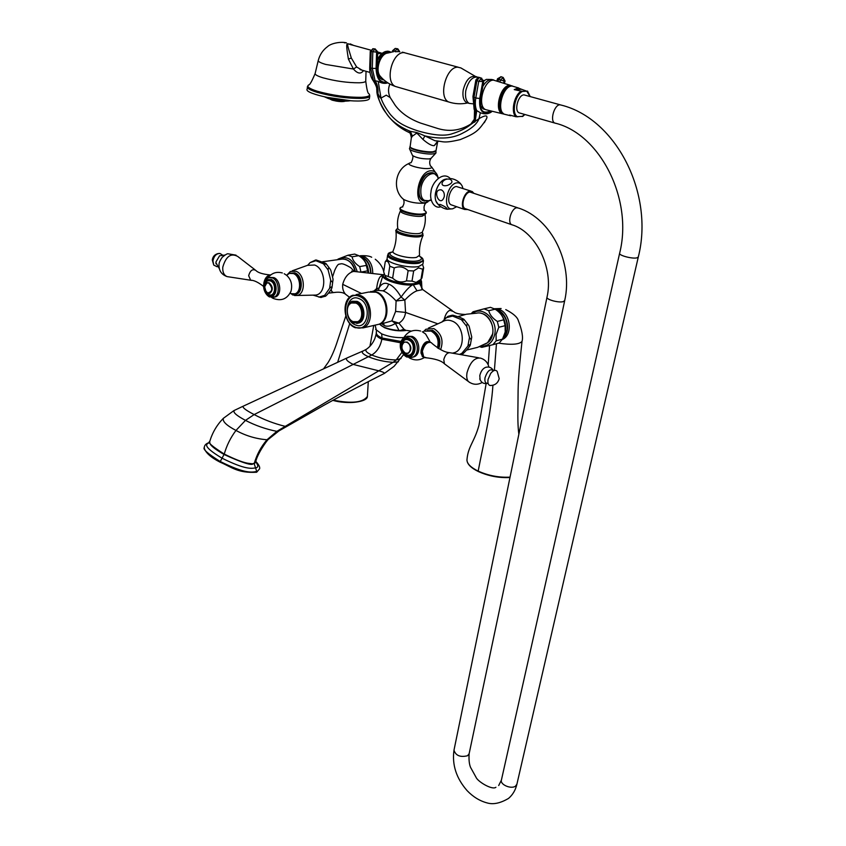 <?xml version="1.0" encoding="UTF-8"?>
<svg xmlns="http://www.w3.org/2000/svg" width="846" height="846" viewBox="0 0 846 846"><rect width="100%" height="100%" fill="white"/><g stroke="black" fill="none" stroke-linecap="round" stroke-linejoin="round"><path stroke-width="1.27" d="M370.59 291.51L376.766 292.039C388.663 296.121 390.778 320.211 379.664 324.092L376.407 324.843M372.663 291.246L377.189 290.326L382.868 290.802C386.485 292.007 390.905 295.391 396.108 300.965L395.611 311.423L391.846 320.898L385.522 322.749M384.285 273.903L383.101 275.119C380.097 279.159 399.185 285.694 412.309 285.017C409.2 286.889 405.467 290.887 401.12 297.031C396.689 289.67 392.533 285.366 388.621 284.119C384.719 282.247 381.514 283.558 378.997 288.052L376.618 288.581L373.974 290.982M437.858 323.828L405.572 312.428L404.832 300.055L401.12 297.031L396.108 300.965L404.832 300.055C409.633 295.064 413.694 291.976 417.025 290.791L422.746 289.586L452.219 310.609M378.479 289.924L382.995 275.341M383.249 274.876L380.658 276.282C378.807 277.974 377.464 282.067 376.618 288.581L377.168 290.326M380.658 276.282L382.73 275.933M381.208 325.573C385.268 328.417 391.243 330.109 399.132 330.67L395.431 323.436C390.863 326.207 387.14 326.894 384.274 325.499L381.578 323.658M395.431 323.436L391.846 320.898L398.868 323.13L395.431 323.436M399.259 330.68L399.217 330.712C389.572 329.972 383.048 327.772 379.643 324.103C383.048 327.592 389.615 329.729 399.344 330.522L404.483 330.627L399.978 330.575L403.954 329.274L398.868 323.13C402.707 320.888 404.948 317.324 405.572 312.428L395.611 311.423M399.904 330.712L402.654 330.723M404.663 330.564L406.038 330.342M375.603 329.358L381.673 333.884C388.631 336.687 396.023 337.924 403.849 337.596M376.407 332.753L376.385 332.89C376.322 334.614 378.204 336.317 382.043 337.998L401.067 341.477M346.733 358.091L243.532 406.038C241.797 407.18 245.34 410.024 254.16 414.572C264.015 419.764 274.379 423.698 285.25 426.363L276.864 431.354L267.008 439.761C261.065 446.646 256.782 454.619 254.17 463.682L251.939 463.767C249.359 463.09 245.911 464.782 224.264 454.059C226.654 445.535 230.556 437.668 235.971 430.445L245.467 420.377L254.16 414.572L371.711 355.013C366.223 352.422 364.594 350.403 366.836 348.954C370.337 346.448 373.033 342.937 374.915 338.411L376.216 333.927M254.17 463.693C251.347 461.8 259.088 470.461 224.158 454.535C208.031 445.112 210.337 443.441 209.628 441.993L209.713 441.654M204.341 447.227L204.32 447.428C204.425 445.387 205.8 443.854 208.444 442.818L209.152 442.68C207.08 443.939 200.724 445.334 221.938 458.13C246.165 470.281 252.055 468.388 255.555 467.891C258.411 467.531 258.474 465.512 255.756 461.821M204.32 447.682L204.32 447.428C202.543 449.067 207.767 453.72 220.002 461.377C246.059 474.426 252.267 472.153 256.74 471.508L254.17 463.682L255.545 462.455M254.329 463.629L255.651 462.191C256.846 454.63 267.167 439.783 268.7 439.085L267.008 439.761C256.042 438.884 245.689 435.775 235.971 430.445C226.538 425.453 222.339 421.414 223.355 418.326L233.887 410.617M204.246 448.147C205.684 452.8 210.918 457.453 219.928 462.106L224.264 454.059C212.166 446.424 207.333 442.204 209.766 441.401C212.431 432.528 216.957 424.84 223.355 418.326M219.928 462.106C231.518 466.918 237.409 473.316 256.655 472.237L259.627 468.769C260.05 467.066 258.791 464.634 255.862 461.493M256.655 472.237L259.627 468.779M406.228 330.374L404.494 330.627L405.742 330.3L403.954 329.274M453.636 311.624L449.903 310.313C447.323 311.328 445.43 314.363 444.203 319.386M420.631 279.846L419.352 283.072L412.087 284.393L413.218 284.943L420.198 283.41L421.921 288.909M417.025 290.791L412.975 284.362M419.182 281.538L415.397 283.41C407.053 285.388 387.722 281.126 385.533 276.864L385.194 276.029M347.135 295.466L345.496 294.197C343.243 291.701 342.323 288.412 342.704 284.319C344.703 277.266 348.245 272.983 353.353 271.45L355.077 271.545M419.341 283.072L422.746 289.586M407.011 330.479L411.378 331.103M441.845 322.03L447.851 316.372L452.145 315.23M459.642 317.208L452.832 315.177L452.547 316.066L461.366 319.64C464.094 320.274 464.877 320.116 463.714 319.164L459.642 317.208M459.526 354.411L461.8 353.374L461.863 354.305C461.133 356.05 469.424 347.463 470.334 345.009C470.651 344.015 469.837 344.364 467.901 346.046L469.477 337.533C470.873 339.944 471.613 339.711 471.698 336.835L469.149 326.249C467.637 323.458 466.833 323.51 466.728 326.419L461.366 319.64M469.477 337.533L466.728 326.419M461.8 353.374L467.901 346.046M427.156 330.585L432.169 330.849C438.535 334.857 440.512 340.663 438.112 348.288M425.453 331.103L431.153 331.103C437.223 334.805 439.317 340.378 437.414 347.843M407.212 336.232L412.192 336.412C419.753 339.151 421.297 353.924 414.35 356.716L412.457 357.276M428.901 341.657C425.57 341.001 423 343.793 421.181 350.033L422.249 356.388M405.646 338.569L409.411 338.834C415.978 344.396 416.57 349.98 411.188 355.574L410.014 355.965M408.904 338.96C415.471 344.523 416.063 350.107 410.68 355.701L406.133 355.701C399.587 350.075 399.037 344.491 404.473 338.95L408.904 338.96M407.254 342.101C411.6 345.792 411.981 349.493 408.417 353.194L405.424 353.184C401.089 349.472 400.708 345.771 404.303 342.091L407.254 342.101M406.989 342.461C401.596 339.88 399.809 350.836 405.266 352.93C410.648 355.563 412.488 344.555 406.989 342.461M421.086 353.395L421.054 350.741M426.056 357.625L422.588 356.695L421.075 353.173L421.223 350.794C422.122 346.638 424.015 343.73 426.87 342.07L430.18 342.154M421.181 350.033L425.623 342.863M449.258 352.602C444.827 352.359 439.106 349.313 432.073 343.465L431.312 342.63C427.399 341.52 424.406 344.396 422.344 351.28L423.719 357.181L422.588 356.695M480.116 379.896L479.798 375.561C480.919 371.151 482.897 368.412 485.752 367.323C489.189 366.445 491.769 367.608 493.493 370.823C490.331 368.327 487.508 370.643 485.012 377.771C484.494 381.726 485.477 383.566 487.952 383.291C483.975 384.274 481.247 382.794 479.756 378.86M491.124 385.512L489.855 385.469C488.142 384.74 487.55 382.72 488.079 379.41L490.648 373.488C493.303 370.199 495.481 369.501 497.173 371.394L499.203 378.638C497.871 383.312 494.751 385.586 489.855 385.469M458.098 316.605L466.4 314.226L476.584 313.179C485.477 310.926 494.984 323.299 492.552 334.107L487.603 342.725L484.747 344.29M480.835 346.109C487.983 346.5 492.615 342.598 494.72 334.403C498.093 319.947 482.421 305.237 472.65 313.422M479.545 346.638L481.85 347.357L492.869 344.713L496.168 340.822L502.513 339.13L505.189 332.044L505.125 325.668L503.698 319.83C502.693 315.812 499.849 312.259 495.143 309.181L490.426 307.331L484.028 308.853L488.755 310.715C489.718 314.744 492.573 318.308 497.332 321.438L498.77 327.296L496.073 334.445L496.168 340.822M492.869 344.713L499.214 342.99L502.513 339.13M504.502 334.635L505.358 331.611C506.479 323.881 504.343 317.409 498.96 312.185M498.77 327.296L505.125 325.668M471.296 313.57L473.051 311.762L484.028 308.853M488.755 310.715L495.143 309.181M497.332 321.438L503.698 319.83M503.307 337.543L507.018 330.204C507.96 320.391 504.47 313.718 496.56 310.175M502.926 338.326C511.883 331.378 507.061 311.487 495.925 309.499L495.46 309.403M510.053 477.133C499.14 477.715 488.512 475.706 478.17 471.116C470.831 467.489 467.098 463.788 466.95 460.023L466.971 459.579M509.99 477.44C499.214 478.064 488.692 476.087 478.424 471.497L478.244 471.486C488.449 476.087 499.024 478.096 509.969 477.514M332.658 276.61L334.625 270.604C336.571 266.173 338.114 264.015 339.246 264.153L340.832 263.867C342.165 263.318 345.464 264.597 350.73 267.696L354.263 271.376M315.844 260.705L323.405 263.772C325.943 264.354 326.715 264.216 325.731 263.37L316.14 259.976L315.844 260.705L310.112 262.609L315.579 260.039M330.733 280.269C332.256 282.786 333.017 282.353 333.007 278.969L330.86 270.413C329.21 267.251 328.301 267.093 328.121 269.948L330.733 280.269L329.623 288.306C331.505 286.551 332.288 286.371 331.96 287.756C331.029 290.485 325.171 297.295 325.139 296.259L320.771 297.464L313.38 295.212M329.623 288.306L324.631 295.37L325.139 296.259M321.395 297.411L320.771 297.464M310.112 262.609L307.764 265.189M290.738 273.089L294.429 273.364C301.715 275.891 302.953 291.51 296.079 293.604L294.662 293.943M290.284 292.928L292.579 294.916L297.041 295.487L294.535 295.518M292.219 270.815L307.479 265.337L314.638 265.02C326.101 268.912 327 293.551 315.822 295.085L297.041 295.487C305.935 294.239 305.131 274.432 296.005 271.27L290.305 271.503L286.678 275.352L289.3 273.395L293.382 273.544C300.658 276.082 301.916 291.711 295.043 293.805L296.079 293.604M290.834 293.657L295.043 293.805M270.138 277.446L273.882 277.625C280.724 280.058 281.961 294.916 275.51 296.893L273.893 297.221M268.394 279.529L271.122 279.783C277.044 285.271 277.488 290.569 272.465 295.666L271.513 295.91M271.947 295.762L268.7 295.635C262.799 290.115 262.376 284.816 267.442 279.751L270.604 279.878C276.526 285.366 276.97 290.664 271.947 295.762L272.465 295.666M268.965 293.477L269.948 293.298L267.812 293.213L265.2 290.284M264.576 287.027L266.966 282.691L269.07 282.776C272.983 286.413 273.279 289.924 269.948 293.298M264.597 286.604L266.035 291.69L267.632 292.97C272.666 291.701 273.068 288.412 268.817 283.103C266.543 282.469 265.136 283.632 264.597 286.604L264.608 286.487M269.916 275.595L266.173 279.254M263.793 284.563L263.846 283.008C264.893 278.038 267.241 275.299 270.889 274.791M222.128 254.794L219.907 253.44C216.269 253.567 213.943 256.052 212.928 260.906L213.752 265.094L217.158 266.765M331.188 289.321L331.727 291.394L333.335 292.579L335.27 292.399M338.781 259.098C347.399 255.281 353.554 259.511 357.245 271.799M361.379 257.618C365.874 261.213 368.306 266.363 368.655 273.078M337.988 259.119L348.044 255.206L354.696 254.075L358.767 255.672C363.209 258.569 365.726 261.816 366.318 265.411L368.179 273.025M348.044 255.206L352.116 256.814C352.676 260.42 355.193 263.677 359.687 266.606L360.978 272.211M361.062 272.063L367.682 270.836M352.116 256.814L358.767 255.672M359.687 266.606L366.318 265.411M360.343 256.793C366.826 259.035 370.252 264.534 370.622 273.3M359.508 256.179L363.167 257.406C368.243 260.769 370.812 266.078 370.897 273.332M332.912 400.338C346.12 403.373 356.409 403.246 363.769 399.968M333.239 400.158C351.64 403.828 363.029 402.59 367.397 396.436L367.428 396.351M412.002 281.126L413.662 270.953L418.548 267.875L422.672 269.218L420.991 279.317L416.158 282.416L412.002 281.126L406.482 280.893C401.385 282.945 396.774 282.025 392.639 278.123L384.919 275.362L383.682 271.873L385.247 261.784L387.193 259.14M420.991 279.317L421.964 277.922L423.624 267.939M413.662 270.953L408.132 270.709L406.482 280.893M408.132 270.709C403.976 266.786 399.344 265.866 394.247 267.949L392.639 278.123M394.247 267.949L389.795 266.204L388.219 276.367M389.795 266.204C388.726 261.742 387.214 260.272 385.247 261.784M422.609 264.777L423.656 267.738L422.672 269.218M423.455 260.79L422.905 264.068L418.77 266.501C408.872 268.721 385.734 262.81 387.119 258.464L387.13 258.368M438.175 177.924L438.122 177.692C436.959 172.87 434.463 170.564 430.667 170.776C417.533 171.516 412.15 205.345 425.453 202.628L430.603 200.058M432.898 172.774C426.321 172.055 421.636 177.1 418.855 187.928C418.061 193.946 419.182 198.049 422.217 200.248L423.793 200.883M432.528 152.206C426.056 152.999 410.691 149.615 410.68 147.426M411.346 137.803L412.414 136.111C418.22 132.515 415.175 131.532 422.958 139.431C428.076 143.841 431.83 145.914 434.199 145.66L437.594 142.086M434.199 145.66L437.699 141.187M409.178 132.6L408.523 132.219L410.363 131.352C418.675 132.928 415.196 131.828 424.872 135.899L434.96 140.732L438.788 141.345M412.414 136.111L410.363 131.352C398.857 126.636 390.746 120.513 386.062 112.983L386.062 112.983C379.769 103.18 376.692 95.619 376.84 90.3M422.958 139.431L424.872 135.899C439.825 139.368 452.176 138.585 461.916 133.541C471.529 128.761 477.229 123.791 479.016 118.63L470.281 124.838L473.58 120.809M389.826 84.04C387.986 88.693 388.124 93.219 390.228 97.618L386.252 95.164L380.996 98.073C382.604 102.948 385.755 108.457 390.461 114.612C396.499 121.232 401.501 125.441 417.871 130.876C433.575 135.413 445.102 136.343 452.462 133.657C460.224 131.172 466.157 128.232 470.281 124.838L474.278 119.297L474.543 109.589M387.849 82.876C384.803 83.839 381.588 83.342 378.204 81.385L380.996 98.073C380.615 98.548 379.579 97.036 377.919 93.557L376.703 89.179M491.706 111.661L491.166 112.116C488.015 114.157 484.42 114.369 480.348 112.73L476.753 110.615L475.071 121.824M480.348 112.73L479.016 118.63C485.033 115.215 487.634 115.024 486.799 118.08L486.365 119.043M482.019 107.844L483.341 108.88L481.194 106.501C480.496 106.131 480.359 103.318 480.771 98.051L483.732 81.502L478.73 81.417L481.416 78.213L479.608 77.536L481.004 78.287L482.706 81.925L479.735 98.496L475.79 98.009C474.934 103.117 475.251 107.315 476.753 110.615L474.913 109.811C476.087 113.11 475.928 117.277 474.426 122.3M475.875 79.968L472.956 96.529L475.79 98.009L478.73 81.417L475.875 79.968L477.937 77.621L479.196 77.61L476.922 80.751L473.993 97.322L474.913 109.811L474.088 109.176M390.196 97.544L395.357 105.528C401.258 113.205 409.654 119.053 420.557 123.072L435.976 127.936C448.285 132.124 459.843 130.866 470.651 124.161M378.204 81.385L375.116 80.761C377.411 84.219 378.342 88.492 377.919 93.557M387.426 82.601C380.372 83.997 376.586 79.281 376.068 68.452L372.272 68.367L375.116 80.761L373.541 80.55C376.227 83.86 377.591 87.952 377.612 92.838M370.252 51.426L373.033 48.74L371.151 51.775L370.622 68.061L369.723 67.691L370.252 51.426L376.618 52.156L375.116 48.962L373.033 48.74L374.693 49.026L372.811 52.061L372.272 68.367L370.622 68.061L373.646 81.311M486.662 118.387L484.314 122.691M498.04 81.385L498.622 79.365L501.012 76.775L497.522 78.784L500.42 80.032L503.19 77.472L501.392 76.817L502.81 77.43L504.195 81.015L505.073 81.015L503.19 77.472L504.565 81.057L503.92 83.268M483.775 81.079L486.291 79.387L491.759 79.471M482.876 86.26C486.482 80.55 490.151 78.488 493.895 80.063L494.022 80.127M499.859 81.967L500.42 80.032L504.195 81.015L503.571 83.151M483.341 108.88L485.35 109.494M483.14 108.827L484.219 109.271M480.771 98.051L480.147 98.422L483.119 81.851L481.416 78.213L483.732 81.502M503.19 77.472L500.79 76.7M478.857 77.43L478.646 77.303C472.787 75.971 468.494 80.465 465.765 90.797C464.919 97.068 466.04 101.266 469.139 103.381L472.628 103.794M478.476 77.504L481.734 78.202M468.557 103.212L466.59 102.641C463.481 100.526 462.35 96.338 463.196 90.067C465.913 79.757 470.196 75.262 476.065 76.605L476.679 76.775M391.476 52.188L391.243 52.061C384.169 50.633 379.463 55.688 377.136 67.225L377.115 68.166C377.369 75.516 379.632 79.45 383.915 79.958M391.254 52.241L387.701 53.065C380.637 53.552 375.18 69.076 379.738 75.622L381.239 77.377M397.705 51.659L395.04 51.712M377.136 67.225L377.718 51.839L375.116 48.962L377.041 52.092L377.718 51.818M399.82 51.818L397.853 48.867L395.547 48.455L397.599 48.793L399.217 51.754M393.316 51.881L393.453 50.961L392.523 50.771L395.188 48.444L393.453 50.961L395.114 51.246L397.197 48.74L398.815 51.722M372.779 48.719L375.243 48.952M370.622 50.094L351.989 44.975C346.342 43.262 346.405 41.771 351.323 58.025L356.642 66.982L362.056 70.165L360.058 69.584M352.243 45.039C346.712 44.172 345.136 38.768 348.404 59.104L353.438 69.034C357.604 73.782 360.956 74.3 363.494 70.578M307.013 89.306L306.992 89.454C305.279 93.959 343.878 102.133 361.39 100.896C366.54 100.6 369.216 99.796 369.395 98.474L369.734 96.127M337.617 99.754L336.909 99.648L337.617 99.754M335.555 100.209L336.37 100.346L335.555 100.209M487.804 110.181L485.636 109.652C476.806 106.12 483.785 79.704 493.514 80.127L510.402 85.33M504.301 114.189L502.164 113.692C493.831 110.329 500.631 84.97 509.842 85.319L512.475 86.017M499.5 105.845C499.108 100.272 500.578 95.207 503.899 90.649M503.476 113.628L503.338 113.544C495.449 109.98 502.122 85.732 510.963 86.07L511.47 86.07M503.359 113.523C495.619 109.747 502.323 85.763 511.09 86.102L511.312 86.102M502.958 113.121C496.01 108.69 502.397 86.451 510.751 86.229M506.416 114.728L504.375 114.231C496.105 110.889 502.873 85.668 512.02 86.017L518.704 87.984M513.649 116.124L509.567 115.024L516.123 116.78L522.648 116.314M517.773 116.854C511.143 114.464 514.738 94.784 522.511 91.41L514.241 89.623L518.164 87.973L521.517 89.274L514.241 89.623M522.511 91.41L526.794 91.199L529.987 96.465M560.147 104.798L523.991 94.879C518.291 94.71 513.913 110.498 518.989 112.814L520.248 113.174M521.517 89.274L526.794 91.199M517.519 207.735L469.942 192.042C464.507 192.338 460.361 206.213 464.972 208.571L466.167 208.983M473.591 193.004L472.227 191.524L470.112 191.09C464.063 191.429 459.452 206.847 464.581 209.459L467.891 209.575M470.894 191.08L456.396 186.501C450.326 186.807 445.789 202.12 450.96 204.743L452.293 205.208M462.921 188.404L462.297 186.342C461.155 183.794 459.399 182.62 457.02 182.842C446.561 183.561 441.94 211.045 452.557 208.803L447.174 209.258C443.928 208.708 440.946 207.143 438.228 204.563L440.311 204.468C444.954 206.466 447.238 208.063 447.174 209.258M456.65 206.72L452.758 208.761M437.192 203.22L436.081 201.316C432.877 194.411 438.905 180.177 445.451 179.236L446.519 178.94M450.241 179.363C453.213 181.372 452.272 183.392 447.418 185.433C437.71 187.643 442.691 177.1 450.241 179.363M441.252 189.853C443.568 190.942 444.584 193.163 444.287 196.526C440.301 209.311 431.122 188.764 441.252 189.853M461.186 184.502L460.235 183.307C457.591 180.716 454.662 179.172 451.436 178.665L449.892 178.569M491.315 112L492.171 111.249M356.092 294.598L368.581 292.071L375.984 292.198C387.891 296.28 390.006 320.391 378.881 324.272L375.624 325.023M353.924 322.865L359.064 322.95C366.477 320.37 365.028 304.158 357.097 301.377L352.126 301.271C344.65 303.809 346.025 319.968 353.924 322.865M355.838 303.069C362.68 305.491 363.928 319.481 357.53 321.713L353.11 321.628C346.289 319.132 345.094 305.173 351.545 302.984L355.838 303.069M388.621 284.119C387.341 287.788 385.427 290.019 382.868 290.802M412.087 284.393C398.255 285.123 378.733 277.774 384.348 274.083M384.274 325.499L383.481 323.214M379.484 324.166L384.507 327.709C392.005 330.532 399.206 331.442 406.101 330.437M382.043 337.998L381.673 333.884M401.966 352.253L396.224 359.931C387.828 359.878 379.664 358.239 371.711 355.013C376.967 351.862 380.351 346.596 381.853 339.225C377.929 337.459 376.047 335.725 376.195 334.011L376.438 330.606L375.127 325.139M381.853 339.225L400.655 342.778M366.255 349.324L363.643 350.73C360.798 351.936 362.352 353.935 368.338 356.716C376.11 359.91 384.359 361.781 393.073 362.342L396.224 359.931L401.067 358.493M362.818 351.069L347.368 357.795C345.094 359.074 347.019 361.274 353.152 364.415L378.797 370.823L393.073 362.342L398.381 361.813M403.616 354.611L394.12 366.286L384.454 373.382C384.412 372.652 382.529 371.796 378.797 370.823L285.25 426.363L287.492 426.024M243.003 406.281L234.384 410.373C232.565 412.118 236.267 415.46 245.467 420.377C255.386 425.517 265.856 429.176 276.864 431.354L278.535 431.132L324.039 405.223C344.534 393.792 369.004 381.208 384.454 373.382L383.968 373.636M268.7 439.085L278.969 430.878M342.704 284.319L361.485 293.509M419.743 282.839L420.198 283.41L421.477 281.126L420.748 279.709M445.757 317.874L452.547 316.066M428.372 328.121L442.13 321.903C445.176 319.957 448.465 319.672 452.018 321.036C464.761 325.424 465.956 350.265 453.646 352.867L452.335 353.142M440.597 349.662C443.801 340.557 441.549 333.525 433.808 328.565L425.908 329.231L423.032 332.14M425.21 331.22L432.655 330.3C439.37 334.561 441.401 340.684 438.757 348.668M422.323 331.759L425.601 334.001L430.297 342.175M414.35 356.716L412.859 357.107C419.817 354.315 418.262 339.521 410.701 336.782L405.329 336.761C396.626 341.911 400.422 353.914 406.841 357.023L412.859 357.107L410.373 357.71M402.305 340.727C404.166 338.146 406.556 337.395 409.464 338.474C418.654 341.964 415.545 360.333 406.577 355.923L406.059 355.669M408.724 340.071C416.359 342.968 413.779 358.26 406.313 354.601C398.773 351.693 401.237 336.518 408.724 340.071M445.165 364.351L444.446 363.822L443.769 359.624C445.176 354.738 447.323 352.454 450.209 352.771L478.54 357.752M488.893 367.09C487.793 362.49 484.991 359.497 480.496 358.101C474.564 357.467 470.08 362.321 467.034 372.674C466.368 376.629 466.802 379.568 468.335 381.483C472.777 384.814 477.387 385.152 482.167 382.487M469.826 382.582L444.446 363.822C441.475 360.671 434.886 358.609 424.681 357.636M502.26 339.532C513.786 334.847 510.275 311.212 497.66 309.012L494.36 308.737M498.58 343.159C511.566 345.073 519.37 344.481 522.003 341.393C523.283 337.258 522.035 330.236 518.249 320.348C517.181 316.975 513.025 313.39 505.771 309.604M496.465 343.74L494.381 370.442M492.932 385.258C491.103 413.229 483.595 442.659 478.17 471.116L478.244 471.486C470.926 467.901 467.161 464.073 466.95 460.023C467.965 446.318 474.395 442.12 478.973 425.221L486.133 383.661M323.405 263.772L328.121 269.948M324.631 295.37L318.868 297.126M313.633 295.349L315.812 295.095L312.83 295.148M289.374 273.374L294.905 272.856C304.391 276.251 302.741 297.052 293.287 294.154M290.876 291.606L291.056 291.098C292.579 284.711 291.109 279.455 286.635 275.331L284.193 273.723M272.158 297.517L273.988 297.189C280.428 295.212 279.191 280.333 272.349 277.9L268.51 277.752C260.23 282.056 263.741 294.101 269.525 296.935L275.51 296.893M265.898 280.756L271.164 279.455C279 282.384 276.854 299.685 269.176 295.867L268.742 295.656M264.587 286.731C265.031 281.993 266.987 280.058 270.477 280.925C276.991 283.378 275.214 297.76 268.827 294.598L265.316 290.559M269.8 274.908C262.493 274.146 257.84 272.645 255.83 270.413C252.584 268.668 250.194 270.424 248.661 275.669L250.659 280.227C253.885 280.153 258.231 282.247 263.688 286.519M251.696 280.386L227.066 276.6C223.883 275.172 222.466 272.031 222.784 267.177C225.914 256.327 230.884 252.743 237.715 256.433L255.048 269.811M229.255 276.938L227.066 276.6C221.462 274.59 218.776 270.561 219.029 264.534C218.934 262.894 219.992 260.494 222.17 257.353C225.374 254.678 227.363 253.504 228.156 253.811L236.034 255.154M216.005 263.857L215.963 261.943L219.569 255.788L224.994 255.048M322.442 261.774L342.091 259.088C348.457 258.982 352.793 263.138 355.109 271.555L383.344 274.728M359.042 255.862L364.975 257.025C370.231 260.536 372.811 266.046 372.716 273.533M349.736 323.521L337.628 362.352M421.964 257.776L423.465 260.705L419.32 263.106C409.422 265.306 386.252 259.415 387.637 255.101L387.648 255.016M392.523 251.992C377.126 254.223 405.065 265.084 419.056 262.154C424.258 260.906 424.375 258.897 419.405 256.137M419.362 256.105C422.545 258.305 422.027 259.87 417.808 260.822C405.985 263.328 381.313 254.382 392.988 251.907M422.08 232.439L423.106 235.336L420.071 236.679C412.933 238.086 396.214 234.194 395.949 231.085C396.679 238.043 395.706 244.727 393.041 251.103C390.736 254.212 408.713 259.066 416.475 257.385L419.553 255.259C419.024 248.375 420.208 241.734 423.106 235.336L423.159 235.209M422.069 232.428C423.635 233.887 422.884 234.902 419.838 235.474C410.828 237.229 390.915 230.937 397.821 228.568C395.97 229.848 395.346 230.683 395.949 231.085L395.907 230.831M422.091 232.407L419.479 233.433C413.081 234.68 398.106 231.212 397.768 228.431L397.726 228.145M397.821 228.568L397.768 228.431C396.911 222.212 397.853 216.269 400.592 210.58C398.36 213.129 415.079 217.464 422.249 216.174L425.052 214.408L423.539 214.556L425.401 213.922M425.813 211.542C426.944 212.959 426.183 213.964 423.539 214.556L423.032 214.641C415.64 215.148 408.681 213.996 402.146 211.204L400.391 209.903M427.061 202.31L424.491 203.177C416.687 203.579 409.75 202.353 403.669 199.487L403.595 199.54C404.473 202.173 404.071 204.595 402.379 206.805L402.833 206.889C392.523 208.402 413.186 215.571 423.148 213.869C426.796 213.181 427.071 211.965 423.952 210.199M409.231 163.384C395.071 168.936 391.867 189.99 403.669 199.487L402.463 198.355M412.362 155.156L409.654 149.118C411.114 151.54 426.553 154.712 433.078 153.909L435.743 153.211L431.005 158.403L429.102 158.921C421.784 158.953 416.253 157.811 412.51 155.505C413.916 156.277 411.378 163.659 410.596 162.76L410.648 162.823C403.045 164.082 420.896 169.549 429.144 168.449C432.105 168.037 432.507 167.191 430.339 165.911L430.445 165.869C429.282 163.215 429.472 160.729 431.005 158.403L431.206 158.181M435.923 150.937L435.986 152.957M410.151 146.844L409.443 148.706M435.214 151.603L432.697 152.259C425.855 153.105 409.601 149.393 410.447 147.204M410.151 146.485L410.141 146.548C409.358 148.811 426.077 152.608 433.11 151.741L436.028 150.599L432.761 152.206C424.248 153.147 407.465 148.462 410.141 146.548L411.357 137.697C410.648 133.657 409.697 131.839 408.523 132.219C399.513 127.979 392.026 121.57 386.051 112.983C381.271 107.082 378.162 99.257 376.734 89.507C377.073 87.984 375.962 85.16 373.435 81.036C370.812 77.504 369.575 73.052 369.723 67.691M486.27 119.244L486.175 119.455C478.55 130.675 476.488 132.959 460.266 139.611C442.775 143.683 443.886 141.367 434.96 140.732L438.397 141.293M479.735 98.496C478.836 111.302 482.664 115.468 491.23 111.016M480.147 98.422C479.217 110.308 482.706 114.464 490.606 110.868M475.061 76.203L460.848 67.913L457.802 67.194C446.096 66.57 438.017 97.258 448.539 101.922C454.81 103.973 461.197 104.322 467.701 102.969M451.151 102.683L395.346 86.44C384.549 81.745 392.089 51.849 403.986 52.611L458.236 67.204M398.022 87.223L395.346 86.44C388.949 84.209 383.746 80.603 379.738 75.622M377.411 60.658C380.658 53.351 384.708 50.305 389.562 51.511M386.802 82.178C380.33 82.961 376.893 78.361 376.481 68.378L376.618 52.156L376.068 68.452M376.481 68.378L377.115 68.166M387.859 51.13L381.26 53.763L377.464 59.125M381.99 53.129L377.644 53.774M348.404 59.104L351.323 58.025M345.665 42.818L344.459 42.829L345.665 42.818M346.469 42.85C340.631 41.327 330.754 43.442 327.624 46.562C322.865 50.062 319.735 54.726 318.244 60.552C318.128 61.631 320.623 62.932 325.742 64.444L353.438 69.034L356.642 66.982M318.244 60.552L315.124 73.528C314.987 74.734 317.61 76.161 323.013 77.811C335.492 81.163 347.569 82.823 359.222 82.792C363.611 82.601 365.789 81.967 365.747 80.888L366.043 71.307M315.124 73.528C311.867 81.322 309.721 85.118 308.684 84.917C306.273 86.525 309.16 88.64 317.356 91.262C332.605 95.461 347.346 97.48 361.602 97.301C368.422 96.888 370.812 95.661 368.782 93.62C367.799 93.536 366.783 89.359 365.747 81.079M307.32 86.852L307.299 86.979C307.373 88.513 310.598 90.289 316.964 92.288C332.393 96.55 347.315 98.58 361.739 98.39C366.9 98.115 369.565 97.311 369.744 96.01L369.48 94.593M325.054 97.047L350.604 100.706L325.076 97.057M333.916 99.13L341.023 100.177M346.67 100.388L328.428 97.713M327.222 97.671L347.833 100.685M349.694 100.716C343.709 101.287 336.592 100.473 328.354 98.284L325.424 97.163M328.449 98.57L324.737 96.952L328.47 98.57C337.628 100.96 344.946 101.668 350.424 100.706C345.105 101.679 337.808 100.97 328.491 98.58M335.64 100.219L339.51 100.769M331.04 99.268L343.751 101.139M344.84 101.182C341.562 101.668 337.3 101.234 332.044 99.86L329.982 99.003M345.041 101.182C342.545 102.006 338.252 101.657 332.182 100.156L329.781 98.95M338.717 101.435L335.799 101.012M516.123 116.78C510.646 113.057 513.776 95.926 520.85 91.326M524.7 114.443L522.045 116.547M518.989 112.814L554.68 123.019C599.666 133.404 633.421 198.905 619.621 253.292C618.638 255.429 632.438 259.077 636.932 257.85L638.296 257.015C654.392 193.66 616.163 118.768 561.384 105.137L559.904 104.798C554.299 104.682 549.72 120.735 554.68 123.019L555.907 123.379M638.296 257.015L516.906 784.21L515.478 786.156C511.174 789.445 499.965 784.623 501.392 780.128L619.621 253.292M516.906 784.21C515.563 790.027 512.782 794.754 508.573 798.391C500.504 803.161 493.461 804.694 487.455 803.013C479.957 801.077 473.168 796.953 467.108 790.64C456.311 778.278 451.933 764.795 453.985 750.201C455.751 755.658 460.287 757.508 467.574 755.732L469.139 753.701C468.737 759.645 469.223 764.213 470.577 767.417L476.034 777.284C477.652 781.535 492.203 790.376 495.904 787.277M453.985 750.201L546.992 297.221C546.082 299.537 558.646 302.995 563.172 301.652L564.694 300.616L469.139 753.701M512.739 225.057L511.576 224.655C507.103 222.329 511.47 208.158 516.811 207.767L518.683 208.127C551.285 218.554 573.334 262.979 564.694 300.616M446.18 179.024C440.925 180.272 437.35 184.999 435.447 193.205C434.738 198.091 435.489 201.655 437.678 203.897M430.254 200.037L428.721 200.735C422.789 201.676 420.187 197.594 420.938 188.468C422.63 175.608 435.542 168.238 438.165 178.443M424.766 201.126L422.672 200.396C419.627 198.207 418.506 194.094 419.299 188.076C422.429 176.528 427.367 171.601 434.135 173.314L437.107 176.137M360.206 295.413L352.771 295.265C341.15 299.262 343.233 323.183 355.098 327.688L363.209 327.878C374.344 323.976 372.145 299.569 360.206 295.413M355.405 327.74L363.209 327.878L378.881 324.272M354.908 327.011C370.019 334.466 375 302.149 359.444 296.428C344.259 289.469 339.743 321.258 354.908 327.011M355.235 324.822C368.169 331.177 372.409 303.555 359.116 298.659C346.12 292.663 342.228 319.904 355.235 324.822M353.945 321.924L354.062 321.977C363.791 326.725 366.942 305.956 356.97 302.265C354.315 301.261 352.021 301.8 350.064 303.873M356.927 321.924L358.165 321.565C364.563 319.344 363.315 305.353 356.473 302.942L352.782 302.646M379.664 324.092L385.416 322.77M209.66 442.595L209.766 441.401M349.578 297.284L345.686 294.387M421.911 288.031L421.53 281.581M421.964 288.75L422.789 289.596M464.126 319.534L468.705 325.393M471.708 337.205L470.334 345.009M461.863 354.305L460.922 354.654M452.959 353.258L451.605 353.015M408.967 357.647L410.173 358.344C415.016 360.65 419.743 360.385 424.354 357.541M403.806 337.67C407.814 331.368 413.408 329.157 420.589 331.04M407.063 353.512L408.417 353.194M420.98 352.528L421.075 353.173M481.057 313.284C492.721 315.304 497.469 335.904 487.603 342.725L477.63 347.346L466.622 350.054M465.131 314.469C459.177 314.215 455.402 313.316 453.794 311.772M504.776 333.842L504.544 334.498M494.35 308.737L501.128 308.515M518.862 434.22C517.72 426.13 517.815 415.026 517.889 411.78L518.101 390.239C518.376 373.921 520.798 353.543 522.003 341.393M488.184 364.795L489.57 345.528M353.713 271.397L351.64 271.101M326.08 263.677L330.416 269.493M333.038 279.455L331.96 287.756M271.651 297.496L273.078 298.363C281.284 301.483 287.27 299.061 291.056 291.098L290.844 291.701M267.854 278.027C271.545 273.068 276.367 271.376 282.331 272.951M219.326 268.658L215.92 262.694L216.016 263.899M218.458 253.493C214.926 254.223 212.864 256.37 212.293 259.934L213.752 265.094M333.44 292.589L328.512 293.139M355.373 271.587C353.808 265.01 350.456 260.906 345.295 259.288M383.746 271.524C383.502 270.413 381.98 264.407 375.264 259.246M371.68 257.237C369.406 255.947 365.557 255.45 360.132 255.756M345.813 316.023L337.639 340.494C334.783 349.451 331.643 356.726 328.227 362.331L323.489 368.941M332.869 400.37C347.516 404.642 367.502 402.136 367.397 396.436L368.285 381.641M373.742 325.456L369.945 346.289M333.335 292.579C339.066 291.754 343.116 292.293 345.496 294.197M385.533 276.864L384.919 275.362M418.728 282.067L421.245 279.127M390.143 252.626L387.637 255.101L387.119 258.464M392.967 251.822L392.978 251.262M422.196 232.259C424.904 226.696 425.866 220.838 425.083 214.683M400.592 210.58L402.146 211.204C399.682 209.808 399.249 208.581 400.867 207.524M427.886 201.866L425.771 203.008C424.047 205.229 423.603 207.651 424.459 210.263M437.234 174.942L431.65 166.979M436.028 150.599L437.583 142.16M472.956 96.529L474.13 109.261C475.494 112.084 475.547 115.426 474.278 119.297M504.375 83.405L505.073 81.015M496.877 81.015L497.522 78.784M484.663 80.37L483.732 80.412M479.915 77.525L479.058 77.43M466.59 102.641L469.139 103.381M402.178 52.177L404.43 52.621M392.523 50.771L392.333 52.029M377.707 52.04L380.806 52.886M353.575 45.409L350.233 43.897M360.047 69.584L369.988 72.439M306.992 89.454L308.007 85.478M341.15 100.188L333.789 99.109M345.136 101.192C342.535 101.996 338.199 101.647 332.14 100.145L329.697 98.929M339.595 100.78L335.365 100.166M389.869 84.061C388.06 88.46 388.103 92.838 390.017 97.184M502.164 113.692L485.636 109.652M501.699 112.063C496.232 106.046 501.53 88.544 509.123 86.482M510.593 115.754L504.375 114.231M527.523 91.072L530.167 96.518M524.88 114.496L522.722 116.441M498.696 785.522L501.392 780.128M464.972 208.571L511.576 224.655C535.592 231.455 553.908 267.833 546.992 297.221M464.581 209.459L450.96 204.743M436.081 201.316L438.228 204.563M440.84 206.752C434.21 209.248 429.218 200.09 430.974 192.137C431.492 182.45 443.018 170.628 450.294 178.58M438.133 177.988L438.693 178.041M431.217 200.174L428.721 200.735L422.217 200.248M356.716 323.447L359.064 322.95M356.885 321.935L357.53 321.713"/></g></svg>
